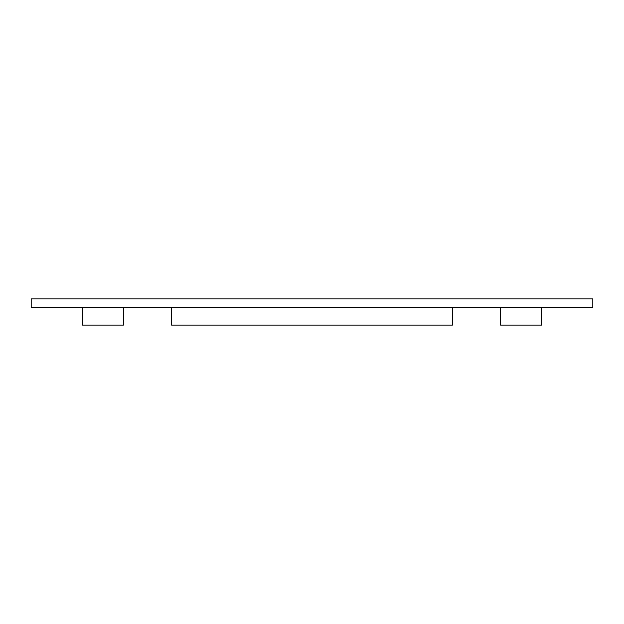 <?xml version="1.0" encoding="UTF-8"?>
<svg xmlns="http://www.w3.org/2000/svg" width="624" height="624" viewBox="0 0 624 624"><rect width="100%" height="100%" fill="white"/><g stroke="black" fill="none" stroke-linecap="round" stroke-linejoin="round"><path stroke-width="0.94" d="M82.43 307.616L82.43 325.166L123.38 325.166L123.38 307.616M500.62 307.616L500.62 325.166L541.57 325.166L541.57 307.616M171.6 307.616L171.6 325.166L452.4 325.166L452.4 307.616M31.2 298.834L592.8 298.834L31.2 298.834L31.2 307.616L592.8 307.616L31.2 307.616M592.8 298.834L592.8 307.616"/></g></svg>
